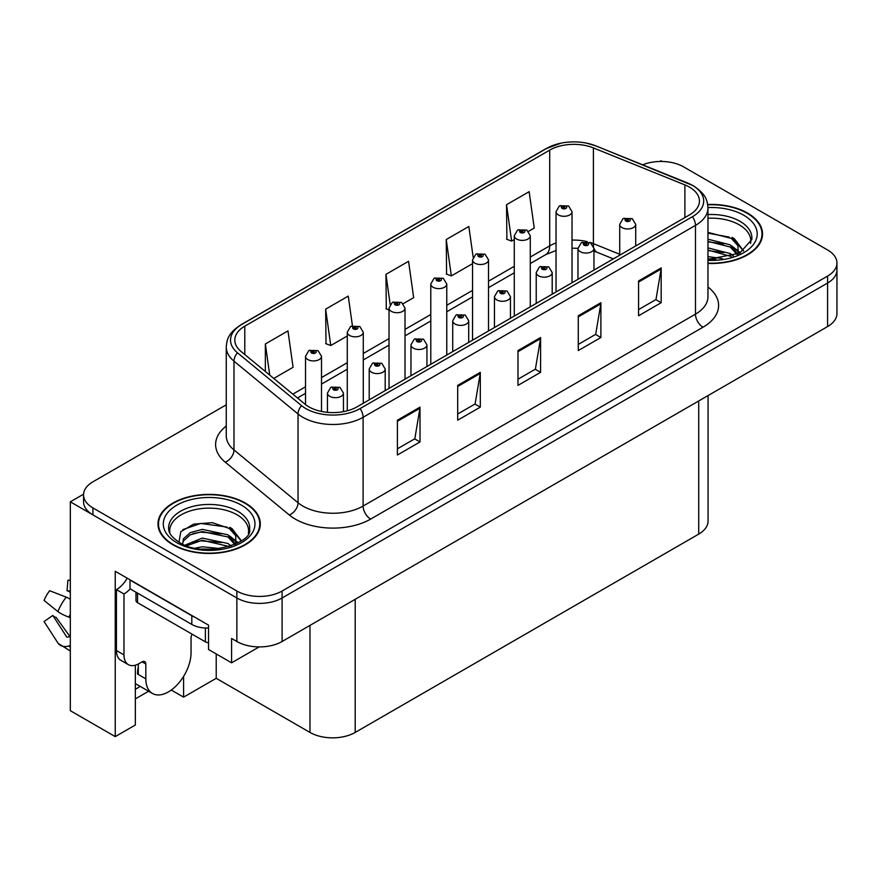 <?xml version="1.0" encoding="UTF-8"?>
<svg xmlns="http://www.w3.org/2000/svg" width="881" height="881" viewBox="0 0 881 881"><rect width="100%" height="100%" fill="white"/><g stroke="black" fill="none" stroke-linecap="round" stroke-linejoin="round"><path stroke-width="1.32" d="M135.355 665.199L135.355 724.997L115.235 736.615L115.235 571.273L208.533 625.136L208.533 649.506L231.593 662.82L231.593 638.45L236.868 641.5A31.969 18.457 0 0 0 282.096 641.5L827.589 326.565A31.969 18.457 0 0 0 836.95 313.504L836.95 269.993A31.969 18.457 0 0 1 827.589 283.043A31.969 18.457 0 0 0 836.95 269.993L836.95 263.034A31.969 18.457 0 0 0 827.589 249.973L683.634 166.872A31.969 18.457 0 0 0 642.69 164.802M259.157 646.907L231.593 662.82M662.237 161.476L661.025 160.782L659.814 161.476M226.263 404.82L92.923 481.808A31.969 18.457 0 0 0 83.563 494.858A31.969 18.457 0 0 0 92.923 507.919L236.868 591.019A31.969 18.457 0 0 0 282.096 591.019L282.096 597.99L827.589 283.043L282.096 597.99A31.969 18.457 0 0 1 236.868 597.99A31.969 18.457 0 0 0 282.096 597.99L282.096 641.5M115.235 736.615L70.315 710.681L70.315 501.829L236.868 597.99L92.923 514.878A31.969 18.457 0 0 1 83.563 501.829L83.563 494.858M83.585 494.164L70.315 501.829M708.071 395.558L708.071 521.056A31.969 18.457 180 0 1 698.71 534.117L355.197 732.441A31.969 18.457 180 0 1 309.98 732.441L216.219 678.315L216.219 653.944M216.219 678.315L183.589 697.146L183.589 676.41M171.277 690.043L183.589 697.146M135.355 698.886L148.603 691.244M135.355 689.261A34.106 19.69 120 0 0 140.09 686.332M707.961 263.441A51.164 29.536 0 0 0 762.528 233.961A51.164 29.536 0 0 0 747.551 213.081A51.164 29.536 0 0 0 707.674 204.502M245.314 503.04A51.164 29.536 0 0 0 189.558 496.642A51.164 29.536 0 0 0 157.974 523.931A51.164 29.536 0 0 0 172.962 544.81A51.164 29.536 0 0 0 228.719 551.22A51.164 29.536 0 0 0 260.302 523.931A51.164 29.536 0 0 0 245.314 503.04M158.514 526.64A51.164 29.536 0 0 0 158.338 527.411M689.438 187.102A34.106 19.69 180 0 1 699.426 201.022A34.106 19.69 180 0 1 689.438 214.953L357.08 406.835A34.106 19.69 180 0 1 305.024 404.203L240.965 351.387A34.106 19.69 180 0 1 234.798 340.088A34.106 19.69 180 0 1 244.786 326.168L549.711 150.111A34.106 19.69 180 0 1 593.398 147.909L684.889 184.9A34.106 19.69 180 0 1 689.438 187.102M692.455 185.362A38.368 22.157 0 0 0 687.334 182.885L595.842 145.894A38.368 22.157 0 0 0 586.625 143.151A38.368 22.157 0 0 0 561.043 143.151A38.368 22.157 0 0 0 546.705 148.371L241.768 324.428A38.368 22.157 0 0 0 237.474 352.796L301.533 405.623A38.368 22.157 0 0 0 360.098 408.575L692.455 216.693A38.368 22.157 0 0 0 692.455 185.362M397.397 420.193L397.397 455.003L420.006 441.954L420.006 407.143L397.397 420.193M397.397 448.825L414.819 438.771L419.918 408.299A8.524 4.923 -120 0 0 420.006 407.143M414.665 438.859L420.006 441.954M457.691 385.382L457.691 420.193L480.299 407.143L480.299 372.333L457.691 385.382M457.691 414.015L475.101 403.961L480.211 373.489A8.524 4.923 -120 0 0 480.299 372.333M474.958 404.06L480.299 407.143M638.571 280.962L638.571 315.772L661.179 302.712L661.179 267.901L638.571 280.962M638.571 309.594L655.982 299.54L661.091 269.057A8.524 4.923 -120 0 0 661.179 267.901M655.827 299.628L661.179 302.712M578.277 315.772L578.277 350.572L600.886 337.522L600.886 302.712L578.277 315.772M578.277 344.405L595.688 334.351L600.798 303.868A8.524 4.923 -120 0 0 600.886 302.712M595.534 334.439L600.886 337.522M517.984 350.572L517.984 385.382L540.593 372.333L540.593 337.522L517.984 350.572M517.984 379.215L535.395 369.161L540.505 338.678A8.524 4.923 -120 0 0 540.593 337.522M535.241 369.249L540.593 372.333M282.096 591.019L827.589 276.083A31.969 18.457 0 0 0 836.95 263.034M273.76 378.434L293.076 367.278L287.966 330.915L265.357 343.964L265.357 371.507M473.152 257.175L468.846 226.483L446.238 239.533L446.601 274.134M528.479 231.373L534.238 228.047L529.14 191.673L506.531 204.722L506.894 239.324M352.422 325.761L348.259 296.104L325.651 309.154L326.014 343.755M403.223 303.692L413.663 297.657L408.553 261.294L385.944 274.343L386.307 308.945M389.028 309.958L385.944 308.813M385.944 274.343L390.173 304.485M446.238 239.533L451.336 275.907L472.535 263.672M451.336 275.907L446.238 274.002M506.531 204.722L511.63 241.097L514.284 239.566M511.63 241.097L506.531 239.191M325.651 309.154L330.76 345.528L347.279 335.991M330.76 345.528L325.651 343.612M265.357 343.964L269.729 375.108M259.939 527.411A51.164 29.536 0 0 0 259.763 526.64M762.175 237.452A51.164 29.536 0 0 0 761.999 236.681M321.51 411.46L321.51 356.309A7.995 4.614 180 0 1 316.576 360.582A7.995 4.614 180 0 1 307.865 359.58A7.995 4.614 180 0 1 305.52 356.309L308.713 350.77A5.33 3.205 57.8 0 1 311.555 350.924A2.665 1.542 0 0 0 311.632 353.05A2.665 1.542 0 0 0 315.398 353.05A2.665 1.542 0 0 0 315.398 350.88A2.665 1.542 0 0 0 311.72 350.825L312.799 351.508A1.068 0.617 180 0 1 313.922 352.532A1.068 0.617 180 0 1 312.766 352.4L311.555 350.924M312.799 352.422L312.799 351.508M311.72 350.825A5.33 2.94 -117.9 0 0 309.231 350.473A5.33 2.94 -117.9 0 0 308.989 350.616M312.766 352.4A1.068 0.617 180 0 1 312.733 351.552M343.447 411.647L343.447 393.08A7.995 4.614 180 0 1 338.513 397.342A7.995 4.614 180 0 1 329.802 396.34A7.995 4.614 180 0 1 327.457 393.08L330.639 387.53A5.33 3.205 57.8 0 1 333.481 387.695A2.665 1.542 0 0 0 333.569 389.82A2.665 1.542 0 0 0 337.335 389.82A2.665 1.542 0 0 0 337.335 387.64A2.665 1.542 0 0 0 333.646 387.596L334.725 388.279A1.068 0.617 180 0 1 335.859 389.303A1.068 0.617 180 0 1 334.659 388.312L333.481 387.695M334.725 389.182L334.725 388.279M333.646 387.596A5.33 2.94 -117.9 0 0 331.157 387.233A5.33 2.94 -117.9 0 0 330.926 387.387M334.659 389.149L334.659 388.312M363.269 403.267L363.269 332.214A7.995 4.614 180 0 1 358.325 336.476A7.995 4.614 180 0 1 349.614 335.474A7.995 4.614 180 0 1 347.279 332.214L350.462 326.664A5.33 3.205 57.8 0 1 353.303 326.818A2.665 1.542 0 0 0 353.391 328.943A2.665 1.542 0 0 0 357.157 328.943A2.665 1.542 0 0 0 357.157 326.774A2.665 1.542 0 0 0 353.468 326.719L354.547 327.402A1.068 0.617 180 0 1 355.682 328.426A1.068 0.617 180 0 1 354.514 328.294L353.303 326.818M354.547 328.316L354.547 327.402M353.468 326.719A5.33 2.94 -117.9 0 0 350.979 326.366A5.33 2.94 -117.9 0 0 350.748 326.521M354.514 328.294A1.068 0.617 180 0 1 354.481 327.446M405.018 379.16L405.018 308.108A7.995 4.614 180 0 1 400.084 312.37A7.995 4.614 180 0 1 391.373 311.367A7.995 4.614 180 0 1 389.028 308.108L392.221 302.557A5.33 3.205 57.8 0 1 395.062 302.712A2.665 1.542 0 0 0 395.14 304.837A2.665 1.542 0 0 0 398.906 304.837A2.665 1.542 0 0 0 398.906 302.668A2.665 1.542 0 0 0 395.228 302.612L396.307 303.295A1.068 0.617 180 0 1 397.43 304.319A1.068 0.617 180 0 1 396.241 303.339L395.062 302.712M396.307 304.209L396.307 303.295M395.228 302.612A5.33 2.94 -117.9 0 0 392.728 302.26A5.33 2.94 -117.9 0 0 392.497 302.414M396.241 304.165L396.241 303.339M446.766 355.054L446.766 284.001A7.995 4.614 180 0 1 441.833 288.263A7.995 4.614 180 0 1 433.122 287.261A7.995 4.614 180 0 1 430.787 284.001L433.97 278.451A5.33 3.205 57.8 0 1 436.811 278.605A2.665 1.542 0 0 0 436.888 280.731A2.665 1.542 0 0 0 440.665 280.731A2.665 1.542 0 0 0 440.665 278.561A2.665 1.542 0 0 0 436.976 278.517L438.055 279.189A1.068 0.617 180 0 1 439.179 280.213A1.068 0.617 180 0 1 437.989 279.233L436.811 278.605M438.055 280.103L438.055 279.189M436.976 278.517A5.33 2.94 -117.9 0 0 434.487 278.154A5.33 2.94 -117.9 0 0 434.245 278.308M437.989 280.059L437.989 279.233M385.195 390.602L385.195 368.974A7.995 4.614 180 0 1 380.262 373.236A7.995 4.614 180 0 1 371.551 372.245A7.995 4.614 180 0 1 369.205 368.974L372.399 363.424A5.33 3.205 57.8 0 1 375.24 363.589A2.665 1.542 0 0 0 375.317 365.714A2.665 1.542 0 0 0 379.083 365.714A2.665 1.542 0 0 0 379.083 363.534A2.665 1.542 0 0 0 375.405 363.49L376.484 364.172A1.068 0.617 180 0 1 377.608 365.197A1.068 0.617 180 0 1 376.451 365.064L376.484 364.172M375.405 363.49A5.33 2.94 -117.9 0 0 372.905 363.126A5.33 2.94 -117.9 0 0 372.674 363.28M376.418 365.042L375.24 363.589M376.451 365.064A1.068 0.617 180 0 1 376.418 364.205M426.944 366.496L426.944 344.867A7.995 4.614 180 0 1 422.01 349.129A7.995 4.614 180 0 1 413.299 348.138A7.995 4.614 180 0 1 410.964 344.867L414.147 339.317A5.33 3.205 57.8 0 1 416.988 339.482A2.665 1.542 0 0 0 417.065 341.608A2.665 1.542 0 0 0 420.843 341.608A2.665 1.542 0 0 0 420.843 339.427A2.665 1.542 0 0 0 417.154 339.383L418.233 340.066A1.068 0.617 180 0 1 419.367 341.09A1.068 0.617 180 0 1 418.167 340.099L416.988 339.482M418.233 340.969L418.233 340.066M417.154 339.383A5.33 2.94 -117.9 0 0 414.665 339.031A5.33 2.94 -117.9 0 0 414.422 339.174M418.167 340.936L418.167 340.099M468.703 342.39L468.703 320.761A7.995 4.614 180 0 1 463.769 325.034A7.995 4.614 180 0 1 455.059 324.032A7.995 4.614 180 0 1 452.713 320.761L455.906 315.222A5.33 3.205 57.8 0 1 458.748 315.376A2.665 1.542 0 0 0 458.825 317.501A2.665 1.542 0 0 0 462.591 317.501A2.665 1.542 0 0 0 462.591 315.321A2.665 1.542 0 0 0 458.902 315.277L459.992 315.96A1.068 0.617 180 0 1 461.115 316.984A1.068 0.617 180 0 1 459.948 316.852L458.748 315.376M459.992 316.863L459.992 315.96M458.902 315.277A5.33 2.94 -117.9 0 0 456.413 314.924A5.33 2.94 -117.9 0 0 456.182 315.068M459.948 316.852A1.068 0.617 180 0 1 459.926 315.993M510.451 318.283L510.451 296.655A7.995 4.614 180 0 1 505.518 300.928A7.995 4.614 180 0 1 496.807 299.925A7.995 4.614 180 0 1 494.461 296.655L497.655 291.115A5.33 3.205 57.8 0 1 500.496 291.27A2.665 1.542 0 0 0 500.573 293.395A2.665 1.542 0 0 0 504.339 293.395A2.665 1.542 0 0 0 504.339 291.226A2.665 1.542 0 0 0 500.661 291.171L501.741 291.853A1.068 0.617 180 0 1 502.864 292.877A1.068 0.617 180 0 1 501.707 292.745L501.741 291.853M500.661 291.171A5.33 2.94 -117.9 0 0 498.172 290.818A5.33 2.94 -117.9 0 0 497.93 290.961M501.674 292.723L500.496 291.27M501.707 292.745A1.068 0.617 180 0 1 501.674 291.897M145.828 664.043L142.061 661.862A5.33 3.072 -60 0 1 144.726 661.598A5.33 3.072 -60 0 1 145.828 664.043L145.828 678.833A31.969 18.457 120 0 0 152.457 693.468A31.969 18.457 120 0 0 168.436 691.882A31.969 18.457 120 0 0 191.045 652.722L191.045 637.932A5.33 3.072 -60 0 1 192.157 634.221M138.295 673.613L137.546 674.042L138.295 674.483L138.295 664.021M137.546 674.042A31.969 18.457 -60 0 1 138.295 666.928M70.315 636.335A11.728 9.317 -37.9 0 0 68.993 636.71L67.661 637.15A1.068 0.848 142.1 0 1 66.648 636.875L52.805 615.456A14.625 8.447 120 0 0 56.142 617.383L69.885 636.445M70.315 592.638A14.625 8.447 120 0 0 67.044 590.799L70.315 590.964M52.805 615.456L44.05 621.523L57.893 642.943A11.728 9.317 -37.9 0 0 58.267 643.471A11.728 9.317 -37.9 0 0 68.993 645.916L70.315 645.476M70.315 599.311A11.728 2.191 37.7 0 0 66.229 597.142L49.655 590.722A24.514 14.151 120 0 0 44.05 600.435L57.893 611.579A11.728 2.191 -157.7 0 0 68.993 617.185L70.315 617.658M70.315 580.304L67.914 580.183L67.044 590.799M142.061 661.862L139.044 663.602A21.32 12.312 -60 0 1 128.395 664.659L120.851 660.31A21.32 12.312 -60 0 1 116.435 650.552L116.435 589.631A21.32 12.312 120 0 0 127.205 578.189M130.179 588.86A21.32 12.312 -60 0 1 123.979 593.981L116.435 589.631M128.395 664.659A21.32 12.312 -60 0 1 123.979 654.902L123.979 593.981M194.635 617.107A21.32 12.312 180 0 1 191.805 615.742L130.003 580.061A21.32 12.312 0 0 0 130.245 579.94M191.805 615.742L191.805 624.442A21.32 12.312 0 0 0 208.533 628.01M130.003 580.061L130.003 588.761L191.805 624.442M707.961 218.246A39.436 22.763 180 0 1 739.258 224.831A39.436 22.763 180 0 1 750.579 243.398M738.102 253.981L737.959 245.711L731.406 238.421L707.961 232.386M707.718 204.81A50.624 29.227 180 0 1 747.165 213.301A50.624 29.227 180 0 1 761.999 233.961A50.624 29.227 180 0 1 707.961 263.133M707.961 256.591L722.354 258.618M707.961 258.772L716.011 259.3M707.961 247.891L730.217 253.552L733.311 255.931M707.961 250.061L731.428 256.558M707.961 239.191L730.217 244.841L737.683 254.18M707.961 241.361L730.217 247.021L737.034 254.466M707.961 233.146L729.171 237.088M731.538 238.2L734.291 239.764L743.399 250.975M707.961 241.846L723.797 243.883M734.831 248.827L739.82 253.122M707.961 250.545L723.797 252.594M707.961 259.256L713.401 259.421M732.023 237.363L734.291 238.685L743.597 250.843M731.781 245.942L740.447 252.792M169.934 533.357A39.436 22.763 180 0 1 192.091 510.363A39.436 22.763 180 0 1 237.022 514.79A39.436 22.763 180 0 1 248.343 533.357M235.866 543.951L235.723 535.67L229.17 528.391L212.321 522.675L193.611 524.129L180.825 531.706L178.975 542.123M244.94 503.26A50.624 29.227 180 0 1 259.763 523.931A50.624 29.227 180 0 1 228.509 550.933A50.624 29.227 180 0 1 173.337 544.601A50.624 29.227 180 0 1 158.514 523.931A50.624 29.227 180 0 1 189.767 496.928A50.624 29.227 180 0 1 244.94 503.26M195.362 548.092L202.245 546.782L220.118 548.577M201.617 549.028L213.775 549.259M185.087 545.108L202.245 538.082L227.981 543.511L231.075 545.901M186.75 545.735L202.245 540.251L229.192 546.517M182.675 544.073L183.402 538.798L190.296 532.631L202.245 529.371L227.981 534.811L235.447 544.139M182.576 543.522L183.402 540.978L190.296 534.811L202.245 531.551L227.981 536.981L234.798 544.436M135.982 592.208L135.982 600.512A5.33 3.072 0 0 0 137.546 602.681L205.372 641.842A5.33 3.072 0 0 0 208.533 642.723M182.896 529.58L200.747 523.435L226.935 527.058M229.302 528.16L232.055 529.734L241.163 540.945M192.972 533.644L200.747 532.135L221.571 533.853M232.606 538.787L237.595 543.081M192.972 542.355L200.747 540.846L221.571 542.553M204.392 549.259L211.165 549.381M229.787 527.323L232.055 528.644L241.361 540.802M229.545 535.901L238.211 542.751M488.526 330.948L488.526 259.895A7.995 4.614 180 0 1 483.592 264.157A7.995 4.614 180 0 1 474.881 263.155A7.995 4.614 180 0 1 472.535 259.895L475.718 254.345A5.33 3.205 57.8 0 1 478.559 254.499A2.665 1.542 0 0 0 478.647 256.624A2.665 1.542 0 0 0 482.414 256.624A2.665 1.542 0 0 0 482.414 254.455A2.665 1.542 0 0 0 478.724 254.411L479.804 255.083A1.068 0.617 180 0 1 480.938 256.107A1.068 0.617 180 0 1 479.738 255.127L478.559 254.499M479.804 255.997L479.804 255.083M478.724 254.411A5.33 2.94 -117.9 0 0 476.236 254.047A5.33 2.94 -117.9 0 0 476.004 254.202M479.738 255.953L479.738 255.127M530.274 306.841L530.274 235.789A7.995 4.614 180 0 1 525.34 240.05A7.995 4.614 180 0 1 516.629 239.048A7.995 4.614 180 0 1 514.284 235.789L517.477 230.238A5.33 3.205 57.8 0 1 520.319 230.393A2.665 1.542 0 0 0 520.396 232.518A2.665 1.542 0 0 0 524.162 232.518A2.665 1.542 0 0 0 524.162 230.348A2.665 1.542 0 0 0 520.484 230.304L521.563 230.987A1.068 0.617 180 0 1 522.686 232A1.068 0.617 180 0 1 521.53 231.868L521.563 230.987M520.484 230.304A5.33 2.94 -117.9 0 0 517.984 229.941A5.33 2.94 -117.9 0 0 517.753 230.095M521.497 231.846L520.319 230.393M521.53 231.868A1.068 0.617 180 0 1 521.497 231.02M572.022 282.735L572.022 211.682A7.995 4.614 180 0 1 567.089 215.944A7.995 4.614 180 0 1 558.378 214.942A7.995 4.614 180 0 1 556.043 211.682L559.226 206.132A5.33 3.205 57.8 0 1 562.067 206.286A2.665 1.542 0 0 0 562.144 208.423A2.665 1.542 0 0 0 565.921 208.423A2.665 1.542 0 0 0 565.921 206.242A2.665 1.542 0 0 0 562.232 206.198L563.311 206.881A1.068 0.617 180 0 1 564.446 207.894A1.068 0.617 180 0 1 563.245 206.914L562.067 206.286M563.311 207.784L563.311 206.881M562.232 206.198A5.33 2.94 -117.9 0 0 559.743 205.835A5.33 2.94 -117.9 0 0 559.501 205.989M563.245 207.751L563.245 206.914M552.2 294.177L552.2 272.559A7.995 4.614 180 0 1 547.266 276.821A7.995 4.614 180 0 1 538.555 275.819A7.995 4.614 180 0 1 536.221 272.559L539.403 267.009A5.33 3.205 57.8 0 1 542.244 267.163A2.665 1.542 0 0 0 542.333 269.289A2.665 1.542 0 0 0 546.099 269.289A2.665 1.542 0 0 0 546.099 267.119A2.665 1.542 0 0 0 542.41 267.064L543.489 267.747A1.068 0.617 180 0 1 544.623 268.771A1.068 0.617 180 0 1 543.456 268.639L543.489 267.747M542.41 267.064A5.33 2.94 -117.9 0 0 539.921 266.712A5.33 2.94 -117.9 0 0 539.69 266.866M543.423 268.617L542.244 267.163M543.456 268.639A1.068 0.617 180 0 1 543.423 267.791M593.959 270.071L593.959 248.453A7.995 4.614 180 0 1 589.026 252.715A7.995 4.614 180 0 1 580.315 251.713A7.995 4.614 180 0 1 577.969 248.453L581.163 242.903A5.33 3.205 57.8 0 1 584.004 243.057A2.665 1.542 0 0 0 584.081 245.182A2.665 1.542 0 0 0 587.847 245.182A2.665 1.542 0 0 0 587.847 243.013A2.665 1.542 0 0 0 584.169 242.958L585.248 243.641A1.068 0.617 180 0 1 586.372 244.665A1.068 0.617 180 0 1 585.215 244.533L584.004 243.057M585.248 244.555L585.248 243.641M584.169 242.958A5.33 2.94 -117.9 0 0 581.669 242.605A5.33 2.94 -117.9 0 0 581.438 242.76M585.215 244.533A1.068 0.617 180 0 1 585.182 243.685M635.708 245.975L635.708 224.347A7.995 4.614 180 0 1 630.774 228.608A7.995 4.614 180 0 1 622.063 227.606A7.995 4.614 180 0 1 619.717 224.347L622.911 218.796A5.33 3.205 57.8 0 1 625.752 218.951A2.665 1.542 0 0 0 625.829 221.076A2.665 1.542 0 0 0 629.596 221.076A2.665 1.542 0 0 0 629.596 218.906A2.665 1.542 0 0 0 625.917 218.862L626.997 219.534A1.068 0.617 180 0 1 628.12 220.558A1.068 0.617 180 0 1 626.964 220.426L625.752 218.951M626.997 220.448L626.997 219.534M625.917 218.862A5.33 2.94 -117.9 0 0 623.429 218.499A5.33 2.94 -117.9 0 0 623.186 218.653M626.964 220.426A1.068 0.617 180 0 1 626.931 219.578M827.589 326.565L827.589 276.083M236.868 641.5L236.868 591.019M355.197 732.441L355.197 599.289M698.71 534.117L698.71 400.965M309.98 732.441L309.98 625.4M707.961 286.997A53.289 30.769 180 0 1 703.005 327.214L370.648 519.096A10.66 6.156 60 0 1 363.104 506.046L695.472 314.154A42.629 24.613 0 0 0 707.961 296.754L707.961 207.993A42.629 24.613 180 0 1 695.472 225.393A10.66 6.156 -120 0 0 692.455 216.693M370.648 519.096A53.289 30.769 180 0 1 295.278 519.096A53.289 30.769 180 0 1 289.309 514.989L225.25 462.173A53.289 30.769 180 0 1 226.263 426.063M302.822 506.046A42.629 24.613 0 0 0 363.104 506.046L363.104 417.275A42.629 24.613 180 0 1 298.042 413.993L233.983 361.166A42.629 24.613 180 0 1 226.263 347.048L226.263 435.82A42.629 24.613 0 0 0 233.983 449.938L298.042 502.754A42.629 24.613 0 0 0 302.822 506.046M687.995 183.16A10.66 4.989 112 0 0 687.654 182.984A10.66 4.989 112 0 0 687.334 182.885M561.043 143.151L545.89 148.713A10.66 6.156 60 0 1 546.705 148.371M241.768 324.428A10.66 6.156 -120 0 0 240.965 324.77C227.882 333.392 226.902 339.648 226.263 347.048M237.474 352.796A10.66 7.125 129.5 0 0 233.983 361.166L233.983 449.938A10.66 7.125 -50.5 0 1 225.25 462.173M596.47 146.147A10.66 4.989 112 0 0 596.162 145.993A10.66 4.989 112 0 0 595.842 145.894M301.533 405.623A10.66 7.125 129.5 0 0 298.042 413.993L298.042 502.754A10.66 7.125 -50.5 0 1 289.309 514.989M360.098 408.575A10.66 6.156 60 0 1 363.104 417.275L695.472 225.393L695.472 314.154A10.66 6.156 60 0 0 703.005 327.214M92.923 507.919L92.923 514.878M244.786 326.168L244.786 354.536M684.889 184.9L684.889 217.574M593.398 147.909L593.398 243.641A34.106 19.69 0 0 0 589.697 242.341M619.717 254.279L593.398 243.641A19.184 8.986 -68 0 0 593.574 246.295M587.264 241.669A34.106 19.69 0 0 0 572.022 240.106M556.043 242.969A34.106 19.69 0 0 0 549.711 245.843L530.274 257.065M549.711 150.111L549.711 245.843A19.184 11.079 60 0 1 545.746 254.62L530.274 263.551M514.284 266.293L488.526 281.171M472.535 290.4L446.766 305.278M430.787 314.506L405.018 329.384M389.028 338.612L363.269 353.49M347.279 362.719L321.51 377.597M305.52 386.825L292.833 394.148M613.352 258.882L597.208 252.351A19.184 8.986 -68 0 1 593.948 248.079M517.984 351.684L540.505 338.678M578.277 316.874L600.798 303.868M638.571 282.063L661.091 269.057M457.691 386.495L480.211 373.489M397.397 421.294L419.918 408.299M145.828 678.833L138.295 674.483M66.229 597.142A36.462 21.045 120 0 0 57.893 611.579M68.993 645.916A33.412 19.283 120 0 0 70.315 647.37M70.315 614.211A33.412 19.283 120 0 0 68.993 617.185M123.979 654.902L116.435 650.552M707.961 214.568A40.526 23.402 180 0 1 740.029 221.329A40.526 23.402 180 0 1 751.79 239.555L739.655 253.21L707.961 259.366M707.95 207.575A45.834 26.463 180 0 1 743.773 215.25A45.834 26.463 180 0 1 753.035 244.995A45.834 26.463 180 0 1 707.961 260.358M739.236 224.864A41.572 23.996 180 0 1 739.996 225.261M168.712 529.514A40.526 23.402 180 0 1 192.289 506.553A40.526 23.402 180 0 1 237.793 511.299A40.526 23.402 180 0 1 249.565 529.514C253.265 543.203 202.96 558.642 179.394 542.377C167.952 534.789 169.086 530.395 168.712 529.514M241.548 505.22A45.834 26.463 180 0 1 241.548 542.641A45.834 26.463 180 0 1 176.729 542.641A45.834 26.463 180 0 1 176.729 505.22A45.834 26.463 180 0 1 241.548 505.22M237 514.823A41.572 23.996 180 0 1 237.76 515.231M205.372 641.842L205.372 628.021M137.546 602.681L137.546 593.111M707.961 207.993C707.245 200.659 706.65 194.624 693.259 185.704L596.162 145.993L586.625 143.151M545.89 148.713L240.965 324.77M597.208 252.351L593.959 251.173M577.969 248.299L572.022 248.211M556.043 250.479L545.746 254.62M514.284 272.791L488.526 287.658M472.535 296.897L446.766 311.764M430.787 320.992L405.018 335.87M389.028 345.099L363.269 359.977M347.279 369.205L321.51 384.083M305.52 393.311L297.459 397.97M321.51 356.309L318.063 350.616L309.231 350.473M305.52 404.61L305.52 356.309M343.447 393.08L340 387.376L331.157 387.233M327.457 412.341L327.457 393.08M363.269 332.214L359.822 326.51L350.979 326.366M347.279 410.788L347.279 332.214M405.018 308.108L401.571 302.403L392.728 302.26M389.028 388.389L389.028 308.108M446.766 284.001L443.319 278.297L434.487 278.154M430.787 364.282L430.787 284.001M385.195 368.974L381.748 363.269L372.905 363.126M369.205 399.831L369.205 368.974M426.944 344.867L423.508 339.163L414.665 339.031M410.964 375.724L410.964 344.867M468.703 320.761L465.256 315.057L456.413 314.924M452.713 351.618L452.713 320.761M510.451 296.655L507.004 290.961L498.172 290.818M494.461 327.512L494.461 296.655M152.457 693.468L135.355 683.601M70.315 651.004L58.267 643.471M761.999 233.961L761.999 238.222M259.763 523.931L259.763 528.182M158.514 523.931L158.514 528.182M488.526 259.895L485.079 254.191L476.236 254.047M472.535 340.176L472.535 259.895M530.274 235.789L526.827 230.084L517.984 229.941M514.284 316.07L514.284 235.789M572.022 211.682L568.586 205.978L559.743 205.835M556.043 291.963L556.043 211.682M552.2 272.559L548.764 266.855L539.921 266.712M536.221 303.416L536.221 272.559M593.959 248.453L590.512 242.749L581.669 242.605M577.969 279.31L577.969 248.453M635.708 224.347L632.261 218.642L623.429 218.499M619.717 255.204L619.717 224.347"/></g></svg>
